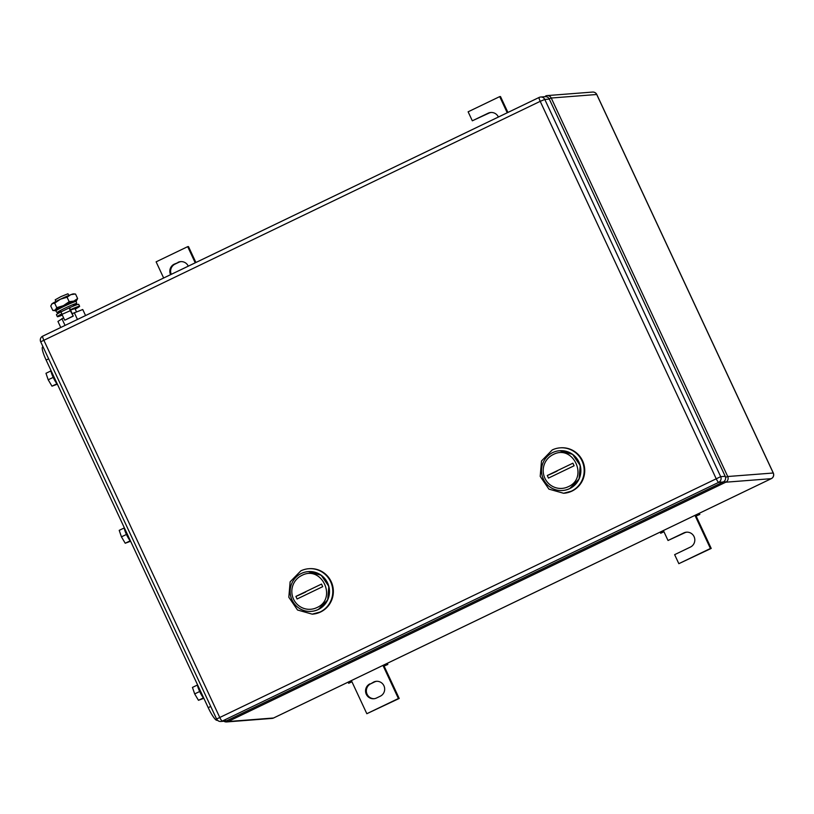 <?xml version="1.0" encoding="UTF-8"?>
<svg xmlns="http://www.w3.org/2000/svg" width="814" height="814" viewBox="0 0 814 814"><rect width="100%" height="100%" fill="white"/><g stroke="black" fill="none" stroke-linecap="round" stroke-linejoin="round"><path stroke-width="1.22" d="M351.933 681.786L348.677 683.302L351.821 681.532L366.829 713.715L398.402 698.524L383.394 666.34L387.83 664.468L383.394 666.34L382.956 665.404M348.138 682.142L348.677 683.302M387.291 663.318L387.83 664.468M348.25 682.091L348.667 682.987M351.373 680.585L351.821 681.532M385.856 664.01L386.274 664.906M398.402 698.524L399.206 698.463L384.198 666.279M366.829 713.715L399.206 698.463M369.912 683.862A7.835 7.692 85.6 0 0 373.819 698.748A7.835 7.692 85.6 0 0 376.516 698.015L380.311 696.194A7.835 7.692 85.6 0 0 376.404 681.308A7.835 7.692 85.6 0 0 373.707 682.03L370.716 683.801L374.501 681.969A7.835 7.692 85.6 0 1 376.801 681.287M374.216 698.707A7.835 7.692 85.6 0 1 370.716 683.801M195.228 262.82L187.698 246.652L156.115 261.843L163.645 278.001M187.698 246.652L188.492 246.591L195.899 262.495M170.594 274.664A7.835 7.692 85.6 0 1 174.206 264.174L178.795 262.291L175.01 264.112A7.835 7.692 85.6 0 0 171.276 274.338M178.001 262.352A7.835 7.692 85.6 0 1 188.278 266.158M178.795 262.291A7.835 7.692 85.6 0 1 181.095 261.599M663.949 531.746L660.683 533.262L663.827 531.481L668.029 540.496L683.821 532.905A7.835 7.692 85.6 0 1 694.556 537.983A7.835 7.692 85.6 0 1 690.425 547.069L674.633 554.66L678.835 563.675L710.419 548.483L695.41 516.3L699.847 514.428L695.41 516.3L694.963 515.354M660.144 532.102L660.683 533.262M699.307 513.268L699.847 514.428M660.266 532.051L660.683 532.946M663.39 530.545L663.827 531.481M697.863 513.96L698.29 514.865M710.419 548.483L711.212 548.422L696.204 516.239M678.835 563.675L711.212 548.422M668.029 540.496L684.615 532.844A7.835 7.692 85.6 0 1 686.914 532.153M507.234 112.77L499.704 96.612L468.121 111.803L472.324 120.808L488.909 113.156A7.835 7.692 85.6 0 1 491.208 112.474M472.324 120.808L488.115 113.217A7.835 7.692 85.6 0 1 498.392 117.023M499.704 96.612L500.498 96.551L507.916 112.444M316.809 607.62A17.796 17.481 85.6 0 1 293.518 599.124A17.796 17.481 85.6 0 1 301.801 575.437C321.703 564.651 337.637 598.829 316.809 607.62M318.111 609.523A19.933 19.577 85.6 0 1 290.791 596.591A19.933 19.577 85.6 0 1 308.16 571.631A19.933 19.577 85.6 0 1 318.111 609.523M297.09 598.982L322.71 586.66L321.51 584.086L295.889 596.408L297.09 598.982M311.355 611.365A19.933 19.577 -94.4 0 0 318.315 609.513L327.686 599.898L328.836 586.385L321.215 575.244L308.272 571.621A19.933 19.577 85.6 0 1 318.315 609.513A19.933 19.577 85.6 0 1 311.355 611.365M305.708 592.002A14.235 0.956 -25 0 1 295.889 596.408M312.21 614.153L312.739 614.112A22.782 22.375 -94.4 0 0 332.6 585.581A22.782 22.375 -94.4 0 0 309.218 568.691L308.689 568.732A22.782 22.375 -94.4 0 0 300.844 570.848L290.13 581.827L288.828 597.262L297.527 610.001L312.21 614.153L320.055 612.036A22.782 22.375 -94.4 0 0 308.689 568.732M568.182 486.741A17.796 17.481 85.6 0 1 544.892 478.245A17.796 17.481 85.6 0 1 553.174 454.558C573.087 443.762 589.021 477.94 568.182 486.741M569.485 488.644A19.933 19.577 85.6 0 1 542.165 475.712A19.933 19.577 85.6 0 1 559.533 450.742A19.933 19.577 85.6 0 1 569.485 488.644M548.473 478.093L574.094 465.771L572.893 463.197L547.273 475.518L548.473 478.093M559.645 450.732A19.933 19.577 85.6 0 1 569.698 488.624A19.933 19.577 85.6 0 1 562.728 490.476A19.933 19.577 -94.4 0 0 562.83 490.476A19.933 19.577 -94.4 0 0 569.698 488.624L579.069 479.008L580.209 465.506L572.598 454.354L559.656 450.732M557.091 471.123A14.235 0.956 -25 0 1 547.273 475.518M563.583 493.264L564.122 493.223A22.782 22.375 -94.4 0 0 583.974 464.692A22.782 22.375 -94.4 0 0 560.592 447.812L560.063 447.853A22.782 22.375 -94.4 0 0 552.218 449.959L541.514 460.948L540.201 476.383L548.911 489.122L563.583 493.264L571.428 491.157A22.782 22.375 -94.4 0 0 560.063 447.853M723.219 481.99A4.274 4.192 -94.4 0 0 725.213 476.302L549.318 99.094L544.8 99.45L540.211 101.333L716.106 478.54A4.274 0.743 64.3 0 0 718.701 482.336A4.274 4.192 -94.4 0 0 720.685 476.658L216.595 719.016A4.274 4.274 0 0 0 220.798 721.469A4.274 4.192 -94.4 0 0 222.263 721.072L718.701 482.336L723.219 481.99L226.791 720.716L222.263 721.072A4.274 0.743 64.3 0 1 219.668 717.266L43.773 340.069A4.274 0.743 -115.7 0 1 42.725 336.151A4.274 0.743 -115.7 0 1 42.766 336.141L539.112 97.456M549.318 99.094A4.274 4.192 -94.4 0 0 545.197 96.663L540.679 97.019A4.274 4.192 -94.4 0 0 539.204 97.415A4.274 0.743 -115.7 0 0 539.153 97.426L42.725 336.151A4.274 4.274 0 0 0 40.7 341.809L216.595 719.016M216.677 719.027A4.274 4.192 -94.4 0 0 220.798 721.469L225.315 721.112A4.274 4.192 -94.4 0 0 226.791 720.716M43.04 346.825L42.613 347.029A14.235 2.493 -115.7 0 0 46.123 360.063L208.211 707.661A14.235 2.493 -115.7 0 0 216.87 720.329L217.491 720.278M203.785 698.341L198.453 700.294L194.678 693.915L192.45 687.413L197.395 685.042M198.453 700.294L203.419 697.903M194.678 693.915L199.684 691.503M197.334 684.33A8.547 1.496 64.3 0 0 199.674 691.483A8.547 1.496 64.3 0 0 203.938 698.504M130.555 541.279L125.214 543.233L121.439 536.853L119.21 530.352L124.155 527.981M125.214 543.233L130.179 540.842M121.439 536.853L126.445 534.452M124.094 527.269A8.547 1.496 64.3 0 0 126.435 534.432A8.547 1.496 64.3 0 0 130.698 541.442M57.316 384.218L51.974 386.172L48.199 379.792L45.971 373.3L50.916 370.919M51.974 386.172L56.939 383.781M48.199 379.792L53.205 377.391M50.855 370.207A8.547 1.496 64.3 0 0 53.195 377.37A8.547 1.496 64.3 0 0 57.458 384.381M68.854 295.441L67.959 293.762L60.867 296.642L55.189 299.817L55.952 301.455M71.835 302.472L59.422 308.252M60.765 327.482L57.947 321.438L63.584 317.806L61.966 314.336L70.319 310.694L73.26 316.127L69.566 307.743A3.215 0.56 64.3 0 0 69.526 307.753A3.215 0.56 64.3 0 0 70.319 310.694M72.131 313.695L82.743 309.513L85.562 315.557M77.452 319.454L74.288 312.668M65.049 325.417L61.884 318.63M74.939 301.668A12.098 0.804 155 0 0 76.119 300.926A12.098 0.804 155 0 0 76.618 300.488A12.098 0.804 155 0 0 73.85 301.099A12.098 0.804 155 0 0 73.677 301.16A12.098 0.804 155 0 0 63.421 305.657A12.098 0.804 155 0 0 55.26 310.042A12.098 0.804 155 0 0 54.833 310.643A12.098 0.804 155 0 0 56.817 310.124M75.163 294.017L70.849 294.658A12.098 0.804 -25 0 1 73.535 293.874L75.163 294.017M70.676 294.729L67.074 297.212L60.419 299.216A12.098 0.804 -25 0 1 70.676 294.729M54.68 303.174L52.259 303.602A12.098 0.804 -25 0 1 60.419 299.216L54.68 303.174L56.766 307.661L55.26 310.042L52.829 310.47L50.743 305.983L52.259 303.602A12.098 0.804 -25 0 0 51.75 304.039L51.536 304.344M54.833 310.643L52.829 310.47M67.074 297.212L69.17 301.699L63.421 305.657L56.766 307.661M75.539 294.058L77.625 298.545L73.85 301.099L69.17 301.699M76.618 300.488L77.625 298.545M73.26 316.127L65.049 320.075L72.863 316.158M64.652 320.106L62.108 314.642A3.215 0.56 64.3 0 1 61.315 311.701A12.281 0.824 155 0 0 56.451 314.743L57.356 316.666A12.281 0.824 155 0 0 57.591 316.717A12.281 0.824 155 0 0 62.312 315.099M69.495 307.773L61.355 311.691A3.215 0.56 64.3 0 0 61.315 311.701L69.526 307.753A12.281 0.824 155 0 1 78.48 304.314A12.281 0.824 155 0 1 78.714 304.365L79.609 306.288A12.281 0.824 155 0 0 79.375 306.237A12.281 0.824 155 0 0 70.462 309.676M61.772 313.868A12.281 0.824 155 0 0 57.356 316.666M75.214 309.076A12.281 0.824 155 0 0 79.609 306.288M75.01 308.628L70.472 310.022M73.565 305.545A10.826 0.722 155 0 0 76.699 303.49A10.826 0.722 155 0 0 76.078 303.51A10.826 0.722 155 0 0 69.719 305.983A10.826 0.722 155 0 0 57.499 312.179A10.826 0.722 155 0 0 57.082 312.637A10.826 0.722 155 0 0 60.663 311.559M57.082 312.637L55.851 310.989A11.243 0.753 -25 0 1 56.278 310.51A11.243 0.753 -25 0 1 68.976 304.07A11.243 0.753 -25 0 1 75.58 301.506A11.243 0.753 -25 0 1 76.231 301.485L76.699 303.49M75.58 301.506L72.507 302.269A7.967 0.529 155 0 0 67.827 304.08A7.967 0.529 155 0 0 58.832 308.638L56.278 310.51M373.707 682.03L374.501 681.969M174.206 264.174L175.01 264.112M683.821 532.905L684.615 532.844M488.115 113.217L488.909 113.156M724.562 480.972A4.274 0.743 64.3 0 0 725.752 482.203L771.234 478.673A4.274 4.192 -94.4 0 0 773.219 472.985L596.723 94.495L551.241 98.026A4.274 4.192 -94.4 0 0 545.655 95.991A4.274 0.743 64.3 0 0 545.604 96.001L545.563 96.032M273.626 717.968A4.274 0.743 -115.7 0 1 273.575 717.999L228.052 721.54L725.752 482.203A4.274 4.192 -94.4 0 0 727.736 476.516L551.241 98.026L549.155 98.779M592.602 92.063A4.274 4.192 85.6 0 1 596.723 94.495L596.804 94.516A4.274 4.274 0 0 0 592.602 92.063L547.13 95.594A4.274 4.274 0 0 0 545.604 96.001A4.274 0.743 64.3 0 0 545.512 96.652M771.275 478.663L273.575 717.999A4.274 4.192 85.6 0 1 272.059 718.406A4.274 4.274 0 0 0 273.575 717.999A4.274 0.743 -115.7 0 1 273.535 718.009L771.234 478.673A4.274 0.743 64.3 0 0 771.275 478.663A4.274 4.274 0 0 0 773.3 473.005L727.736 476.516L725.539 477.319M227.055 720.594A4.274 0.743 -115.7 0 0 228.052 721.54A4.274 4.192 85.6 0 1 226.577 721.937A4.274 4.274 0 0 1 223.87 721.224M725.213 476.302L720.685 476.658L544.8 99.45A4.274 4.192 -94.4 0 0 540.679 97.019A4.274 4.274 0 0 0 539.153 97.426A4.274 0.743 -115.7 0 0 540.211 101.333L40.7 341.809M210.734 706.44L208.211 707.661M46.123 360.063L48.647 358.852M773.3 473.005L596.804 94.516M272.059 718.406L226.577 721.937M73.107 304.548L73.748 305.932M74.868 308.323L76.506 311.833M60.205 310.572L60.846 311.955"/></g></svg>
